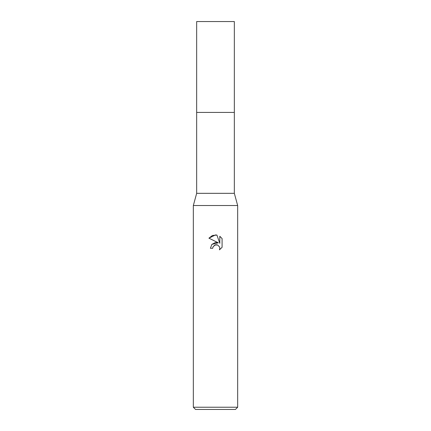 <?xml version="1.0" encoding="UTF-8"?>
<svg xmlns="http://www.w3.org/2000/svg" width="431" height="431" viewBox="0 0 431 431"><rect width="100%" height="100%" fill="white"/><g stroke="black" fill="none" stroke-linecap="round" stroke-linejoin="round"><path stroke-width="0.65" d="M234.34 112.432L234.34 193.336L196.66 193.336L196.66 112.432L234.345 112.432L196.655 112.432L196.66 21.55L234.34 21.55L234.345 112.432M196.66 193.336L193.336 205.528L237.664 205.528L237.664 407.236L193.336 407.236L195.55 409.45L235.45 409.45L237.664 407.236M213.103 246.688L214.918 245.002L217.628 245.002L219.541 246.915L219.81 248.272L219.438 249.856L222.084 247.319L219.438 249.856L219.81 248.272L219.541 246.915L217.628 245.002L216.27 244.733L215.5 244.819L213.103 246.688L212.731 248.294L210.403 248.294L211.847 244.409L215.5 242.47L218.323 242.809L208.916 238.171L215.5 234.927L216.928 235.078L219.805 243.353L219.805 236.269L222.084 238.575L219.799 236.269M222.089 238.575L222.089 247.319M212.731 248.294L212.968 246.995M218.323 242.809L211.885 244.366M216.928 235.078L212.451 235.471L208.916 238.171M234.34 193.336L237.664 205.528M193.336 205.528L193.336 407.236"/></g></svg>
